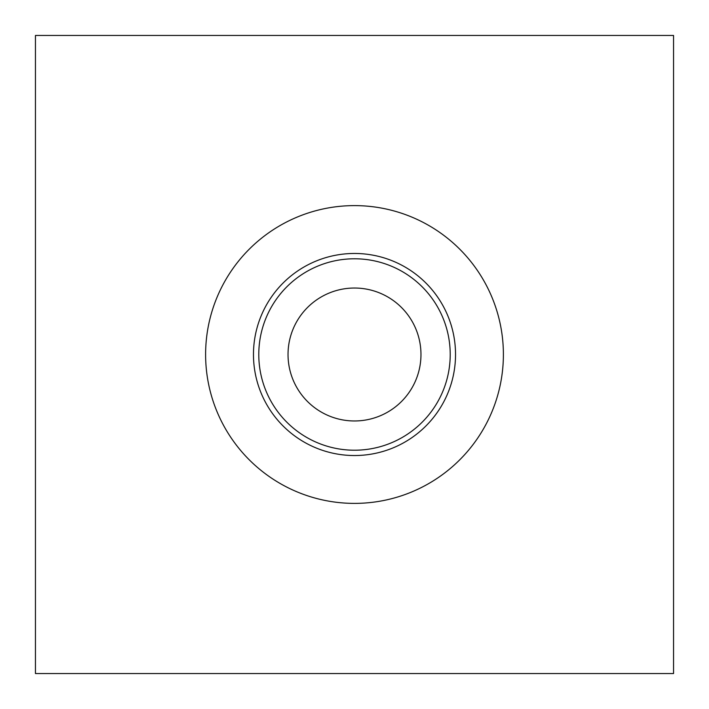 <?xml version="1.0" encoding="UTF-8"?>
<svg xmlns="http://www.w3.org/2000/svg" width="709" height="709" viewBox="0 0 709 709"><rect width="100%" height="100%" fill="white"/><g stroke="black" fill="none" stroke-linecap="round" stroke-linejoin="round"><path stroke-width="1.06" d="M354.5 503.39A148.89 148.89 0 0 0 503.39 354.5A148.89 148.89 0 0 0 354.5 205.61A148.89 148.89 0 0 0 205.61 354.5A148.89 148.89 0 0 0 354.5 503.39M288.031 354.5A66.469 66.469 0 0 0 354.5 420.969A66.469 66.469 0 0 0 420.969 354.5A66.469 66.469 0 0 0 354.5 288.031A66.469 66.469 0 0 0 288.031 354.5M343.865 449.621A95.715 95.715 0 0 0 450.215 354.5A95.715 95.715 0 0 0 354.5 258.785A95.715 95.715 0 0 0 258.785 354.5A95.715 95.715 0 0 0 343.865 449.621M455.532 354.5A101.032 101.032 0 0 1 343.865 454.974A101.032 101.032 0 0 1 253.468 354.5A101.032 101.032 0 0 1 354.5 253.468A101.032 101.032 0 0 1 455.532 354.5M673.55 673.55L673.55 35.45L35.45 35.45L35.45 673.55L673.55 673.55"/></g></svg>
